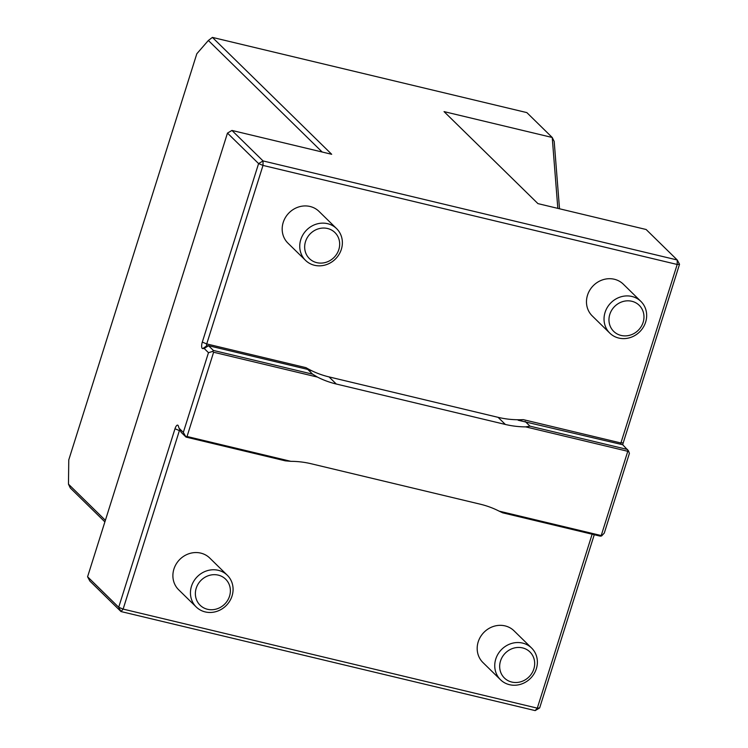 <?xml version="1.0" encoding="UTF-8"?>
<svg xmlns="http://www.w3.org/2000/svg" width="748" height="748" viewBox="0 0 748 748"><rect width="100%" height="100%" fill="white"/><g stroke="black" fill="none" stroke-linecap="round" stroke-linejoin="round"><path stroke-width="1.12" d="M526.844 112.602L212.404 37.4L331.691 154.294L231.945 130.442L263.062 160.932L677.249 259.986L646.122 229.496L537.934 203.615L444.041 111.611L552.23 137.482L526.844 112.602M212.404 37.4L208.355 40.476L196.827 53.744L68.769 459.889L68.47 484.162L105.375 520.327M557.83 208.374L552.23 137.482L554.193 141.437L559.513 208.776M620.718 444.265A1.477 0.505 103.5 0 1 620.905 442.984L677.192 264.474L679.53 264.259L623.252 442.779A5.18 1.776 -76.5 0 0 622.766 444.808M629.414 453.353L604.281 533.081L601.598 535.951L601.224 535.549L627.787 451.296L628.442 450.81L629.414 453.353M594.258 534.717L539.645 707.945L537.298 708.15L592.135 534.212M539.645 707.945L535.166 710.6L120.989 611.546L89.872 581.056L87.581 576.773L118.698 607.273L174.985 428.763A5.18 1.776 103.5 0 1 178.192 425.64A5.18 1.776 103.5 0 1 178.333 425.986L179.071 428.221L183.335 432.409L208.477 352.682L204.204 348.503L202.736 348.587A5.18 1.776 103.5 0 1 202.306 342.107L258.593 163.588L263.062 160.932L263.006 165.42L206.728 343.93A1.477 0.505 -76.5 0 0 206.794 345.772A1.477 0.505 -76.5 0 0 206.85 345.782L208.514 345.688L213.367 350.438L212.778 351.401L213.61 352.243L317.433 377.076A96.24 88.526 134.4 0 0 336.301 384.023L505.358 424.453A96.24 88.526 134.4 0 0 525.657 426.874L627.787 451.296M104.888 521.88L70.321 488.014L68.47 484.162M322.182 152.022L208.355 40.476M679.53 264.259L677.249 259.986L677.192 264.474L263.006 165.42L258.593 163.588L227.476 133.097L231.945 130.442M628.442 450.81L622.701 444.742L518.158 420.236M601.224 535.549L499.094 511.127L502.647 512.81L600.223 536.148L601.598 535.951M535.166 710.6L537.298 708.15L123.121 609.096L118.698 607.273L120.989 611.546L123.121 609.096L179.398 430.586L180.408 430.829M227.476 133.097L87.581 576.773M640.896 301.407L623.336 284.193A22.206 20.43 134.4 0 0 587.507 295.208A22.206 20.43 134.4 0 0 592.248 315.927L609.807 333.131A22.206 20.43 134.4 0 0 639.942 331.56A22.206 20.43 134.4 0 0 640.896 301.407A22.206 20.43 134.4 0 0 605.067 312.412A22.206 20.43 134.4 0 0 609.807 333.131M336.6 228.626L319.041 211.422A22.206 20.43 134.4 0 0 283.212 222.437A22.206 20.43 134.4 0 0 287.952 243.147L305.511 260.351A22.206 20.43 134.4 0 0 335.646 258.789A22.206 20.43 134.4 0 0 336.6 228.626A22.206 20.43 134.4 0 0 300.771 239.641A22.206 20.43 134.4 0 0 305.511 260.351M202.306 342.107L206.728 343.93L305.988 367.67A96.24 88.526 134.4 0 0 329.036 376.908L498.093 417.337A96.24 88.526 134.4 0 0 523.329 419.647L620.905 442.984L623.252 442.779M518.373 420.283L523.329 419.647M525.124 421.405L529.967 426.154L627.544 449.492M525.657 426.874L529.967 426.154M213.61 352.243L187.037 436.495L290.86 461.329A96.24 88.526 134.4 0 1 311.168 463.751L480.216 504.18A96.24 88.526 134.4 0 1 499.094 511.127M227.308 575.249L209.749 558.045A22.206 20.43 134.4 0 0 173.919 569.06A22.206 20.43 134.4 0 0 178.66 589.77L196.219 606.983A22.206 20.43 134.4 0 0 226.354 605.413A22.206 20.43 134.4 0 0 227.308 575.249A22.206 20.43 134.4 0 0 191.479 586.264A22.206 20.43 134.4 0 0 196.219 606.983M531.604 648.03L514.044 630.826A22.206 20.43 134.4 0 0 478.215 641.831A22.206 20.43 134.4 0 0 482.956 662.55L500.515 679.754A22.206 20.43 134.4 0 0 530.65 678.193A22.206 20.43 134.4 0 0 531.604 648.03A22.206 20.43 134.4 0 0 495.774 659.035A22.206 20.43 134.4 0 0 500.515 679.754M208.477 352.682L212.778 351.401M183.335 432.409L186.037 437.094L181.194 432.344L179.071 428.221M187.037 436.495L185.934 436.542M204.204 348.503L208.514 345.688L307.783 369.428L312.627 374.178L317.433 377.076M179.838 429.717A1.477 0.505 -76.5 0 0 179.398 430.586L174.985 428.763M305.988 367.67L311.196 370.737L307.783 369.428M213.367 350.438L312.627 374.178M186.037 437.094L285.306 460.833L290.86 461.329M609.807 314.375A18.233 16.774 134.4 0 0 630.125 335.141A18.233 16.774 134.4 0 0 639.456 305.558A18.233 16.774 134.4 0 0 609.807 314.375M305.511 241.595A18.233 16.774 134.4 0 0 325.829 262.361A18.233 16.774 134.4 0 0 335.16 232.787A18.233 16.774 134.4 0 0 305.511 241.595M196.219 588.227A18.233 16.774 134.4 0 0 216.546 608.984A18.233 16.774 134.4 0 0 225.868 579.41A18.233 16.774 134.4 0 0 196.219 588.227M500.515 660.998A18.233 16.774 134.4 0 0 520.832 681.765A18.233 16.774 134.4 0 0 530.164 652.181A18.233 16.774 134.4 0 0 500.515 660.998M202.736 348.587L206.85 345.782M329.036 376.908L336.301 384.023M498.093 417.337L505.358 424.453"/></g></svg>
